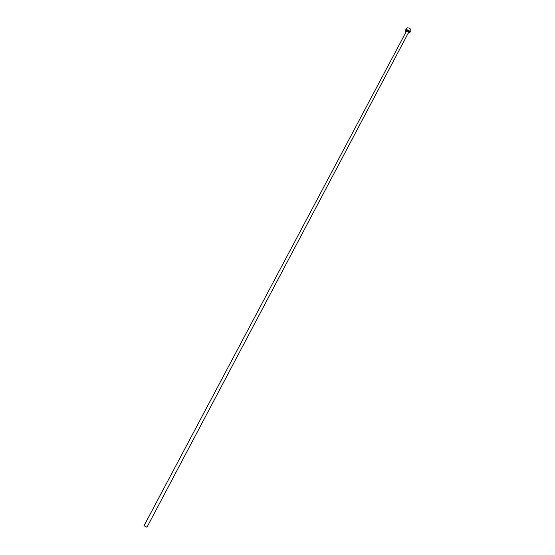 <?xml version="1.0" encoding="UTF-8"?>
<svg xmlns="http://www.w3.org/2000/svg" width="555" height="555" viewBox="0 0 555 555"><rect width="100%" height="100%" fill="white"/><g stroke="black" fill="none" stroke-linecap="round" stroke-linejoin="round"><path stroke-width="0.83" d="M146.95 527.25L144.043 525.71L406.746 30.643L408.737 32.169L146.95 527.25M408.23 33.127L409.847 32.585C409.791 30.782 408.542 29.831 406.107 29.727L405.4 30.234L405.858 31.871M409.847 32.585L410.86 30.664C410.811 28.86 409.562 27.903 407.127 27.805L405.4 30.234M406.246 31.136L406.711 30.4C408.598 30.678 409.236 31.337 408.619 32.391"/></g></svg>
